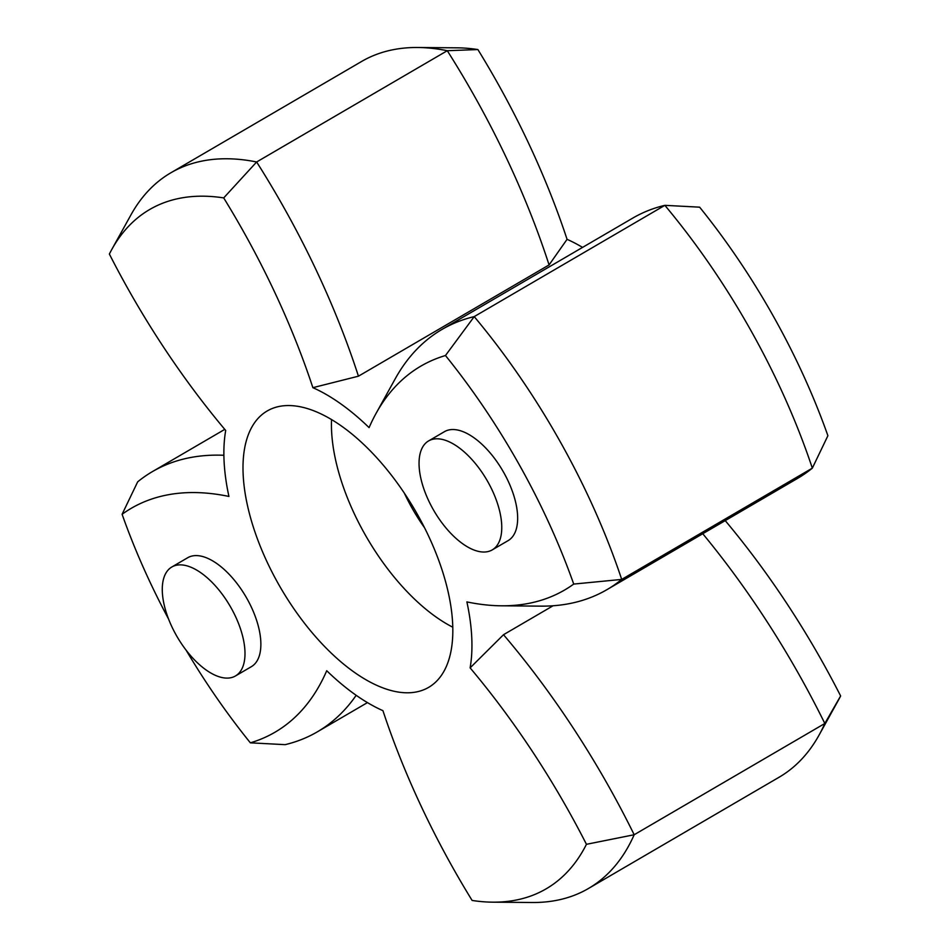 <?xml version="1.0" encoding="UTF-8"?>
<svg xmlns="http://www.w3.org/2000/svg" width="950" height="950" viewBox="0 0 950 950"><rect width="100%" height="100%" fill="white"/><g stroke="black" fill="none" stroke-linecap="round" stroke-linejoin="round"><path stroke-width="1.43" d="M426.194 688.679A160.051 77.591 59.7 0 1 278.124 583.442A160.051 77.591 59.7 0 1 269.622 409.676A160.051 77.591 59.7 0 1 270.56 409.224A160.051 77.591 59.7 0 1 414.924 510.067A160.051 77.591 59.7 0 1 431.728 685.354A160.051 77.591 59.7 0 1 426.194 688.679M429.554 440.42A63.092 30.59 -120.3 0 0 428.604 440.919A63.092 30.59 -120.3 0 0 433.438 509.877A63.092 30.59 -120.3 0 0 491.269 550.406A63.092 30.59 -120.3 0 0 492.219 549.908A63.092 30.59 -120.3 0 0 487.374 480.949A63.092 30.59 -120.3 0 0 429.554 440.42M492.219 549.908L508.096 540.633A63.092 30.59 -120.3 0 0 503.262 471.675A63.092 30.59 -120.3 0 0 445.431 431.146A63.092 30.59 -120.3 0 0 444.493 431.644L428.604 440.919M172.769 566.485A63.092 30.59 -120.3 0 0 171.831 566.996A63.092 30.59 -120.3 0 0 176.664 635.954A63.092 30.59 -120.3 0 0 234.496 676.483A63.092 30.59 -120.3 0 0 235.446 675.972A63.092 30.59 -120.3 0 0 230.601 607.014A63.092 30.59 -120.3 0 0 172.769 566.485M235.446 675.972L251.322 666.698A63.092 30.59 -120.3 0 0 246.489 597.752A63.092 30.59 -120.3 0 0 188.658 557.211A63.092 30.59 -120.3 0 0 187.72 557.721L171.831 566.996M417.739 47.5L457.259 47.833A393.276 190.665 59.7 0 1 477.886 49.554L447.284 50.706A414.307 200.866 -120.3 0 0 417.739 47.5A414.307 200.866 -120.3 0 0 367.65 58.223A414.307 200.866 -120.3 0 0 361.475 61.548L170.834 172.805A414.307 200.866 59.7 0 1 256.642 161.975A485.818 235.529 59.7 0 1 358.447 376.188L312.883 387.671A189.276 91.77 59.7 0 1 369.087 427.619A464.787 225.328 -120.3 0 1 376.105 413.333L395.247 378.753A485.818 235.529 59.7 0 1 442.035 329.412A485.818 235.529 59.7 0 1 449.279 325.529A485.818 235.529 59.7 0 1 474.216 316.611A414.307 200.866 59.7 0 1 621.704 579.417A485.818 235.529 59.7 0 1 606.931 589.665A485.818 235.529 59.7 0 1 599.688 593.548A485.818 235.529 59.7 0 1 540.966 606.136L501.446 605.803A464.787 225.328 -120.3 0 0 557.626 593.762A464.787 225.328 -120.3 0 0 573.717 584.072L621.704 579.417L812.333 468.148A414.307 200.866 -120.3 0 0 664.857 205.342A485.818 235.529 -120.3 0 0 639.908 214.261A485.818 235.529 -120.3 0 0 632.664 218.156L442.035 329.412M573.717 584.072A393.276 190.665 -120.3 0 0 445.467 355.526L474.216 316.611L664.857 205.342L699.639 207.171A393.276 190.665 59.7 0 1 827.901 435.718L812.333 468.148A485.818 235.529 -120.3 0 1 797.572 478.396L606.931 589.665M186.117 650.18A393.276 190.665 -120.3 0 0 250.361 742.829A464.787 225.328 -120.3 0 0 268.031 735.953A464.787 225.328 -120.3 0 0 326.729 670.724A189.276 91.77 59.7 0 0 382.933 710.671A464.787 225.328 -120.3 0 0 472.114 900.446A393.276 190.665 -120.3 0 0 492.741 902.168A393.276 190.665 -120.3 0 0 540.289 891.979A393.276 190.665 -120.3 0 0 586.447 844.312L634.184 834.741A414.307 200.866 59.7 0 1 588.525 888.452A414.307 200.866 59.7 0 1 582.35 891.777A414.307 200.866 59.7 0 1 532.261 902.5L492.741 902.168M356.179 695.317A485.818 235.529 59.7 0 1 317.336 731.844A485.818 235.529 59.7 0 1 310.092 735.739A485.818 235.529 59.7 0 1 285.142 744.658L250.361 742.829M312.883 387.671A464.787 225.328 -120.3 0 0 223.701 197.909A393.276 190.665 -120.3 0 0 111.791 249.458A393.276 190.665 -120.3 0 0 109.369 254.042A464.787 225.328 -120.3 0 0 225.696 430.481A189.276 91.77 59.7 0 0 228.926 496.446A464.787 225.328 -120.3 0 0 122.099 514.283L137.667 481.852A485.818 235.529 59.7 0 1 152.428 471.604A485.818 235.529 59.7 0 1 159.683 467.709A485.818 235.529 59.7 0 1 223.891 455.276M588.525 888.452L779.166 777.195A414.307 200.866 -120.3 0 0 819.054 735.11A414.307 200.866 -120.3 0 0 824.826 723.484L634.184 834.741A485.818 235.529 59.7 0 0 503.512 634.707L470.119 667.874A464.787 225.328 -120.3 0 1 586.447 844.312M122.099 514.283A393.276 190.665 -120.3 0 0 168.613 619.127M501.446 605.803A464.787 225.328 -120.3 0 1 466.889 601.908A189.276 91.77 59.7 0 1 470.119 667.874M445.467 355.526A464.787 225.328 -120.3 0 0 376.105 413.333M477.886 49.554A464.787 225.328 59.7 0 1 567.067 239.329A189.276 91.77 59.7 0 1 582.564 247.392M725.23 520.624A464.787 225.328 59.7 0 1 840.631 695.958A393.276 190.665 59.7 0 1 838.209 700.542L819.054 735.11M567.067 239.329L549.076 264.931A485.818 235.529 -120.3 0 0 447.284 50.706L256.642 161.975L223.701 197.909M111.791 249.458L130.946 214.89A414.307 200.866 59.7 0 1 170.834 172.805M549.076 264.931L358.447 376.188M553.102 605.756L503.512 634.707M840.631 695.958L824.826 723.484A485.818 235.529 -120.3 0 0 702.774 533.734M452.746 627.19A150.563 72.996 59.7 0 1 331.55 419.532M404.296 493.074A108.656 52.678 -120.3 0 0 424.496 527.666M367.436 702.608L317.336 731.844M224.77 429.376L152.428 471.604"/></g></svg>
